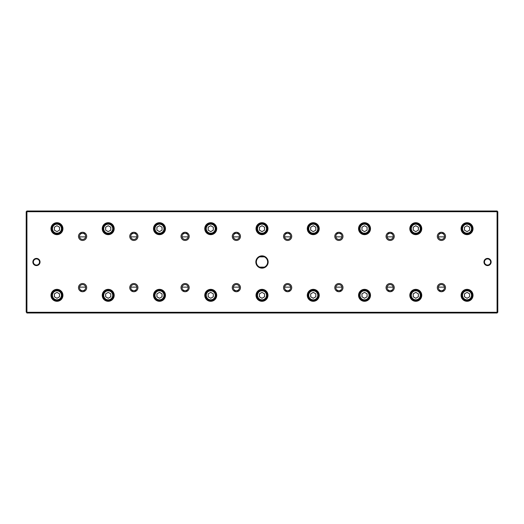 <?xml version="1.0" encoding="UTF-8"?>
<svg xmlns="http://www.w3.org/2000/svg" width="524" height="524" viewBox="0 0 524 524"><rect width="100%" height="100%" fill="white"/><g stroke="black" fill="none" stroke-linecap="round" stroke-linejoin="round"><path stroke-width="0.79" d="M26.921 210.995L497.079 210.995L497.8 211.716L497.8 312.284L497.079 313.005L26.921 313.005L26.921 312.284L497.079 312.284L497.079 211.716L26.921 211.716L26.921 312.284L26.2 311.99L26.2 211.716L26.921 210.995L26.921 211.716L26.2 212.01M255.85 262A6.15 6.15 0 0 1 265.079 256.675A6.15 6.15 0 0 1 265.079 267.325A6.15 6.15 0 0 1 255.85 262M491.139 262A3.589 3.589 0 0 0 485.755 258.895A3.589 3.589 0 0 0 485.755 265.105A3.589 3.589 0 0 0 491.139 262M32.861 262A3.589 3.589 0 0 1 38.245 258.895A3.589 3.589 0 0 1 38.245 265.105A3.589 3.589 0 0 1 32.861 262M437.311 287.63A4.1 4.1 0 0 1 443.461 284.08A4.1 4.1 0 0 1 443.461 291.18A4.1 4.1 0 0 1 437.311 287.63M437.311 236.37A4.1 4.1 0 0 1 443.461 232.82A4.1 4.1 0 0 1 443.461 239.92A4.1 4.1 0 0 1 437.311 236.37M386.05 287.63A4.1 4.1 0 0 1 392.201 284.08A4.1 4.1 0 0 1 392.201 291.18A4.1 4.1 0 0 1 386.05 287.63M386.05 236.37A4.1 4.1 0 0 1 392.201 232.82A4.1 4.1 0 0 1 392.201 239.92A4.1 4.1 0 0 1 386.05 236.37M334.79 287.63A4.1 4.1 0 0 1 340.941 284.08A4.1 4.1 0 0 1 340.941 291.18A4.1 4.1 0 0 1 334.79 287.63M334.79 236.37A4.1 4.1 0 0 1 340.941 232.82A4.1 4.1 0 0 1 340.941 239.92A4.1 4.1 0 0 1 334.79 236.37M283.53 287.63A4.1 4.1 0 0 1 289.68 284.08A4.1 4.1 0 0 1 289.68 291.18A4.1 4.1 0 0 1 283.53 287.63M283.53 236.37A4.1 4.1 0 0 1 289.68 232.82A4.1 4.1 0 0 1 289.68 239.92A4.1 4.1 0 0 1 283.53 236.37M232.27 287.63A4.1 4.1 0 0 1 238.42 284.08A4.1 4.1 0 0 1 238.42 291.18A4.1 4.1 0 0 1 232.27 287.63M232.27 236.37A4.1 4.1 0 0 1 238.42 232.82A4.1 4.1 0 0 1 238.42 239.92A4.1 4.1 0 0 1 232.27 236.37M181.009 287.63A4.1 4.1 0 0 1 187.16 284.08A4.1 4.1 0 0 1 187.16 291.18A4.1 4.1 0 0 1 181.009 287.63M181.009 236.37A4.1 4.1 0 0 1 187.16 232.82A4.1 4.1 0 0 1 187.16 239.92A4.1 4.1 0 0 1 181.009 236.37M129.749 287.63A4.1 4.1 0 0 1 135.899 284.08A4.1 4.1 0 0 1 135.899 291.18A4.1 4.1 0 0 1 129.749 287.63M129.749 236.37A4.1 4.1 0 0 1 135.899 232.82A4.1 4.1 0 0 1 135.899 239.92A4.1 4.1 0 0 1 129.749 236.37M78.489 287.63A4.1 4.1 0 0 1 84.639 284.08A4.1 4.1 0 0 1 84.639 291.18A4.1 4.1 0 0 1 78.489 287.63M78.489 236.37A4.1 4.1 0 0 1 84.639 232.82A4.1 4.1 0 0 1 84.639 239.92A4.1 4.1 0 0 1 78.489 236.37M461.074 295.32A5.974 5.974 0 0 1 470.028 290.145A5.974 5.974 0 0 1 470.028 300.494A5.974 5.974 0 0 1 461.074 295.32M461.074 228.68A5.974 5.974 0 0 1 470.028 223.506A5.974 5.974 0 0 1 470.028 233.855A5.974 5.974 0 0 1 461.074 228.68M409.814 295.32A5.974 5.974 0 0 1 418.768 290.145A5.974 5.974 0 0 1 418.768 300.494A5.974 5.974 0 0 1 409.814 295.32M409.814 228.68A5.974 5.974 0 0 1 418.768 223.506A5.974 5.974 0 0 1 418.768 233.855A5.974 5.974 0 0 1 409.814 228.68M358.547 295.32A5.974 5.974 0 0 1 367.507 290.145A5.974 5.974 0 0 1 367.507 300.494A5.974 5.974 0 0 1 358.547 295.32M358.547 228.68A5.974 5.974 0 0 1 367.507 223.506A5.974 5.974 0 0 1 367.507 233.855A5.974 5.974 0 0 1 358.547 228.68M307.287 295.32A5.974 5.974 0 0 1 316.247 290.145A5.974 5.974 0 0 1 316.247 300.494A5.974 5.974 0 0 1 307.287 295.32M307.287 228.68A5.974 5.974 0 0 1 316.247 223.506A5.974 5.974 0 0 1 316.247 233.855A5.974 5.974 0 0 1 307.287 228.68M256.026 295.32A5.974 5.974 0 0 1 264.987 290.145A5.974 5.974 0 0 1 264.987 300.494A5.974 5.974 0 0 1 256.026 295.32M256.026 228.68A5.974 5.974 0 0 1 264.987 223.506A5.974 5.974 0 0 1 264.987 233.855A5.974 5.974 0 0 1 256.026 228.68M204.766 295.32A5.974 5.974 0 0 1 213.727 290.145A5.974 5.974 0 0 1 213.727 300.494A5.974 5.974 0 0 1 204.766 295.32M204.766 228.68A5.974 5.974 0 0 1 213.727 223.506A5.974 5.974 0 0 1 213.727 233.855A5.974 5.974 0 0 1 204.766 228.68M153.506 295.32A5.974 5.974 0 0 1 162.466 290.145A5.974 5.974 0 0 1 162.466 300.494A5.974 5.974 0 0 1 153.506 295.32M153.506 228.68A5.974 5.974 0 0 1 162.466 223.506A5.974 5.974 0 0 1 162.466 233.855A5.974 5.974 0 0 1 153.506 228.68M102.246 295.32A5.974 5.974 0 0 1 111.206 290.145A5.974 5.974 0 0 1 111.206 300.494A5.974 5.974 0 0 1 102.246 295.32M102.246 228.68A5.974 5.974 0 0 1 111.206 223.506A5.974 5.974 0 0 1 111.206 233.855A5.974 5.974 0 0 1 102.246 228.68M50.985 295.32A5.974 5.974 0 0 1 59.946 290.145A5.974 5.974 0 0 1 59.946 300.494A5.974 5.974 0 0 1 50.985 295.32M50.985 228.68A5.974 5.974 0 0 1 59.946 223.506A5.974 5.974 0 0 1 59.946 233.855A5.974 5.974 0 0 1 50.985 228.68M85.622 287.119L79.556 287.119A3.079 3.079 0 0 0 79.51 287.63A3.079 3.079 0 0 1 84.122 284.964A3.079 3.079 0 0 1 84.122 290.296A3.079 3.079 0 0 1 79.51 287.63A3.079 3.079 0 0 0 82.844 290.696A3.079 3.079 0 0 0 85.622 287.119M136.882 287.119L130.817 287.119A3.079 3.079 0 0 0 130.771 287.63A3.079 3.079 0 0 1 135.388 284.964A3.079 3.079 0 0 1 135.388 290.296A3.079 3.079 0 0 1 130.771 287.63A3.079 3.079 0 0 0 134.105 290.696A3.079 3.079 0 0 0 136.882 287.119M188.142 287.119L182.077 287.119A3.079 3.079 0 0 0 182.031 287.63A3.079 3.079 0 0 1 186.649 284.964A3.079 3.079 0 0 1 186.649 290.296A3.079 3.079 0 0 1 182.031 287.63A3.079 3.079 0 0 0 185.365 290.696A3.079 3.079 0 0 0 188.142 287.119M239.403 287.119L233.337 287.119A3.079 3.079 0 0 0 233.291 287.63A3.079 3.079 0 0 1 237.909 284.964A3.079 3.079 0 0 1 237.909 290.296A3.079 3.079 0 0 1 233.291 287.63A3.079 3.079 0 0 0 236.625 290.696A3.079 3.079 0 0 0 239.403 287.119M290.663 287.119L284.598 287.119A3.079 3.079 0 0 0 284.552 287.63A3.079 3.079 0 0 1 289.169 284.964A3.079 3.079 0 0 1 289.169 290.296A3.079 3.079 0 0 1 284.552 287.63A3.079 3.079 0 0 0 287.886 290.696A3.079 3.079 0 0 0 290.663 287.119M341.923 287.119L335.858 287.119A3.079 3.079 0 0 0 335.819 287.63A3.079 3.079 0 0 1 340.43 284.964A3.079 3.079 0 0 1 340.43 290.296A3.079 3.079 0 0 1 335.819 287.63A3.079 3.079 0 0 0 339.146 290.696A3.079 3.079 0 0 0 341.923 287.119M393.183 287.119L387.118 287.119A3.079 3.079 0 0 0 387.079 287.63A3.079 3.079 0 0 1 391.69 284.964A3.079 3.079 0 0 1 391.69 290.296A3.079 3.079 0 0 1 387.079 287.63A3.079 3.079 0 0 0 390.406 290.696A3.079 3.079 0 0 0 393.183 287.119M444.444 287.119L438.378 287.119A3.079 3.079 0 0 0 438.339 287.63A3.079 3.079 0 0 1 442.95 284.964A3.079 3.079 0 0 1 442.95 290.296A3.079 3.079 0 0 1 438.339 287.63A3.079 3.079 0 0 0 441.673 290.696A3.079 3.079 0 0 0 444.444 287.119M444.444 236.881L438.378 236.881A3.079 3.079 0 0 1 441.673 233.304A3.079 3.079 0 0 1 444.444 236.881M393.183 236.881L387.118 236.881A3.079 3.079 0 0 1 390.406 233.304A3.079 3.079 0 0 1 393.183 236.881M341.923 236.881L335.858 236.881A3.079 3.079 0 0 1 339.146 233.304A3.079 3.079 0 0 1 341.923 236.881M290.663 236.881L284.598 236.881A3.079 3.079 0 0 1 287.886 233.304A3.079 3.079 0 0 1 290.663 236.881M239.403 236.881L233.337 236.881A3.079 3.079 0 0 1 236.625 233.304A3.079 3.079 0 0 1 239.403 236.881M188.142 236.881L182.077 236.881A3.079 3.079 0 0 1 185.365 233.304A3.079 3.079 0 0 1 188.142 236.881M136.882 236.881L130.817 236.881A3.079 3.079 0 0 1 134.105 233.304A3.079 3.079 0 0 1 136.882 236.881M85.622 236.881L79.556 236.881A3.079 3.079 0 0 1 82.844 233.304A3.079 3.079 0 0 1 85.622 236.881M26.921 313.005L26.2 311.99M51.319 228.68A5.64 5.64 0 0 1 59.775 223.8A5.64 5.64 0 0 1 59.775 233.566A5.64 5.64 0 0 1 51.319 228.68M61.465 228.68A4.513 4.513 0 0 0 54.699 224.776A4.513 4.513 0 0 0 54.699 232.584A4.513 4.513 0 0 0 61.465 228.68M54.391 227.2L54.391 230.16L56.959 231.641L59.52 230.16L59.52 227.2L56.959 225.72L54.391 227.2M62.081 228.68A5.129 5.129 0 0 1 54.391 233.121A5.129 5.129 0 0 1 54.391 224.239A5.129 5.129 0 0 1 62.081 228.68M51.319 295.32A5.64 5.64 0 0 1 59.775 290.434A5.64 5.64 0 0 1 59.775 300.2A5.64 5.64 0 0 1 51.319 295.32M102.58 228.68A5.64 5.64 0 0 1 111.036 223.8A5.64 5.64 0 0 1 111.036 233.566A5.64 5.64 0 0 1 102.58 228.68M102.58 295.32A5.64 5.64 0 0 1 111.036 290.434A5.64 5.64 0 0 1 111.036 300.2A5.64 5.64 0 0 1 102.58 295.32M153.84 228.68A5.64 5.64 0 0 1 162.296 223.8A5.64 5.64 0 0 1 162.296 233.566A5.64 5.64 0 0 1 153.84 228.68M153.84 295.32A5.64 5.64 0 0 1 162.296 290.434A5.64 5.64 0 0 1 162.296 300.2A5.64 5.64 0 0 1 153.84 295.32M205.1 228.68A5.64 5.64 0 0 1 213.556 223.8A5.64 5.64 0 0 1 213.556 233.566A5.64 5.64 0 0 1 205.1 228.68M205.1 295.32A5.64 5.64 0 0 1 213.556 290.434A5.64 5.64 0 0 1 213.556 300.2A5.64 5.64 0 0 1 205.1 295.32M256.36 228.68A5.64 5.64 0 0 1 264.817 223.8A5.64 5.64 0 0 1 264.817 233.566A5.64 5.64 0 0 1 256.36 228.68M256.36 295.32A5.64 5.64 0 0 1 264.817 290.434A5.64 5.64 0 0 1 264.817 300.2A5.64 5.64 0 0 1 256.36 295.32M307.621 228.68A5.64 5.64 0 0 1 316.083 223.8A5.64 5.64 0 0 1 316.083 233.566A5.64 5.64 0 0 1 307.621 228.68M307.621 295.32A5.64 5.64 0 0 1 316.083 290.434A5.64 5.64 0 0 1 316.083 300.2A5.64 5.64 0 0 1 307.621 295.32M358.881 228.68A5.64 5.64 0 0 1 367.344 223.8A5.64 5.64 0 0 1 367.344 233.566A5.64 5.64 0 0 1 358.881 228.68M358.881 295.32A5.64 5.64 0 0 1 367.344 290.434A5.64 5.64 0 0 1 367.344 300.2A5.64 5.64 0 0 1 358.881 295.32M410.141 228.68A5.64 5.64 0 0 1 418.604 223.8A5.64 5.64 0 0 1 418.604 233.566A5.64 5.64 0 0 1 410.141 228.68M410.141 295.32A5.64 5.64 0 0 1 418.604 290.434A5.64 5.64 0 0 1 418.604 300.2A5.64 5.64 0 0 1 410.141 295.32M461.402 228.68A5.64 5.64 0 0 1 469.864 223.8A5.64 5.64 0 0 1 469.864 233.566A5.64 5.64 0 0 1 461.402 228.68M461.402 295.32A5.64 5.64 0 0 1 469.864 290.434A5.64 5.64 0 0 1 469.864 300.2A5.64 5.64 0 0 1 461.402 295.32M61.465 295.32A4.513 4.513 0 0 0 54.699 291.416A4.513 4.513 0 0 0 54.699 299.224A4.513 4.513 0 0 0 61.465 295.32M54.391 293.84L54.391 296.8L56.959 298.28L59.52 296.8L59.52 293.84L56.959 292.359L54.391 293.84M62.081 295.32A5.129 5.129 0 0 1 54.391 299.761A5.129 5.129 0 0 1 54.391 290.879A5.129 5.129 0 0 1 62.081 295.32M112.725 228.68A4.513 4.513 0 0 0 105.959 224.776A4.513 4.513 0 0 0 105.959 232.584A4.513 4.513 0 0 0 112.725 228.68M105.652 227.2L105.652 230.16L108.219 231.641L110.78 230.16L110.78 227.2L108.219 225.72L105.652 227.2M113.341 228.68A5.129 5.129 0 0 1 105.652 233.121A5.129 5.129 0 0 1 105.652 224.239A5.129 5.129 0 0 1 113.341 228.68M112.725 295.32A4.513 4.513 0 0 0 105.959 291.416A4.513 4.513 0 0 0 105.959 299.224A4.513 4.513 0 0 0 112.725 295.32M105.652 293.84L105.652 296.8L108.219 298.28L110.78 296.8L110.78 293.84L108.219 292.359L105.652 293.84M113.341 295.32A5.129 5.129 0 0 1 105.652 299.761A5.129 5.129 0 0 1 105.652 290.879A5.129 5.129 0 0 1 113.341 295.32M163.992 228.68A4.513 4.513 0 0 0 157.22 224.776A4.513 4.513 0 0 0 157.22 232.584A4.513 4.513 0 0 0 163.992 228.68M156.918 227.2L156.918 230.16L159.479 231.641L162.04 230.16L162.04 227.2L159.479 225.72L156.918 227.2M164.602 228.68A5.129 5.129 0 0 1 156.918 233.121A5.129 5.129 0 0 1 156.918 224.239A5.129 5.129 0 0 1 164.602 228.68M163.992 295.32A4.513 4.513 0 0 0 157.22 291.416A4.513 4.513 0 0 0 157.22 299.224A4.513 4.513 0 0 0 163.992 295.32M156.918 293.84L156.918 296.8L159.479 298.28L162.04 296.8L162.04 293.84L159.479 292.359L156.918 293.84M164.602 295.32A5.129 5.129 0 0 1 156.918 299.761A5.129 5.129 0 0 1 156.918 290.879A5.129 5.129 0 0 1 164.602 295.32M215.253 228.68A4.513 4.513 0 0 0 208.487 224.776A4.513 4.513 0 0 0 208.487 232.584A4.513 4.513 0 0 0 215.253 228.68M208.179 227.2L208.179 230.16L210.74 231.641L213.301 230.16L213.301 227.2L210.74 225.72L208.179 227.2M215.868 228.68A5.129 5.129 0 0 1 208.179 233.121A5.129 5.129 0 0 1 208.179 224.239A5.129 5.129 0 0 1 215.868 228.68M215.253 295.32A4.513 4.513 0 0 0 208.487 291.416A4.513 4.513 0 0 0 208.487 299.224A4.513 4.513 0 0 0 215.253 295.32M208.179 293.84L208.179 296.8L210.74 298.28L213.301 296.8L213.301 293.84L210.74 292.359L208.179 293.84M215.868 295.32A5.129 5.129 0 0 1 208.179 299.761A5.129 5.129 0 0 1 208.179 290.879A5.129 5.129 0 0 1 215.868 295.32M266.513 228.68A4.513 4.513 0 0 0 259.747 224.776A4.513 4.513 0 0 0 259.747 232.584A4.513 4.513 0 0 0 266.513 228.68M259.439 227.2L259.439 230.16L262 231.641L264.561 230.16L264.561 227.2L262 225.72L259.439 227.2M267.129 228.68A5.129 5.129 0 0 1 259.439 233.121A5.129 5.129 0 0 1 259.439 224.239A5.129 5.129 0 0 1 267.129 228.68M266.513 295.32A4.513 4.513 0 0 0 259.747 291.416A4.513 4.513 0 0 0 259.747 299.224A4.513 4.513 0 0 0 266.513 295.32M259.439 293.84L259.439 296.8L262 298.28L264.561 296.8L264.561 293.84L262 292.359L259.439 293.84M267.129 295.32A5.129 5.129 0 0 1 259.439 299.761A5.129 5.129 0 0 1 259.439 290.879A5.129 5.129 0 0 1 267.129 295.32M317.773 228.68A4.513 4.513 0 0 0 311.007 224.776A4.513 4.513 0 0 0 311.007 232.584A4.513 4.513 0 0 0 317.773 228.68M310.699 227.2L310.699 230.16L313.26 231.641L315.821 230.16L315.821 227.2L313.26 225.72L310.699 227.2M318.389 228.68A5.129 5.129 0 0 1 310.699 233.121A5.129 5.129 0 0 1 310.699 224.239A5.129 5.129 0 0 1 318.389 228.68M317.773 295.32A4.513 4.513 0 0 0 311.007 291.416A4.513 4.513 0 0 0 311.007 299.224A4.513 4.513 0 0 0 317.773 295.32M310.699 293.84L310.699 296.8L313.26 298.28L315.821 296.8L315.821 293.84L313.26 292.359L310.699 293.84M318.389 295.32A5.129 5.129 0 0 1 310.699 299.761A5.129 5.129 0 0 1 310.699 290.879A5.129 5.129 0 0 1 318.389 295.32M369.034 228.68A4.513 4.513 0 0 0 362.267 224.776A4.513 4.513 0 0 0 362.267 232.584A4.513 4.513 0 0 0 369.034 228.68M361.96 227.2L361.96 230.16L364.521 231.641L367.082 230.16L367.082 227.2L364.521 225.72L361.96 227.2M369.649 228.68A5.129 5.129 0 0 1 361.96 233.121A5.129 5.129 0 0 1 361.96 224.239A5.129 5.129 0 0 1 369.649 228.68M369.034 295.32A4.513 4.513 0 0 0 362.267 291.416A4.513 4.513 0 0 0 362.267 299.224A4.513 4.513 0 0 0 369.034 295.32M361.96 293.84L361.96 296.8L364.521 298.28L367.082 296.8L367.082 293.84L364.521 292.359L361.96 293.84M369.649 295.32A5.129 5.129 0 0 1 361.96 299.761A5.129 5.129 0 0 1 361.96 290.879A5.129 5.129 0 0 1 369.649 295.32M420.294 228.68A4.513 4.513 0 0 0 413.528 224.776A4.513 4.513 0 0 0 413.528 232.584A4.513 4.513 0 0 0 420.294 228.68M413.22 227.2L413.22 230.16L415.781 231.641L418.349 230.16L418.349 227.2L415.781 225.72L413.22 227.2M420.91 228.68A5.129 5.129 0 0 1 413.22 233.121A5.129 5.129 0 0 1 413.22 224.239A5.129 5.129 0 0 1 420.91 228.68M420.294 295.32A4.513 4.513 0 0 0 413.528 291.416A4.513 4.513 0 0 0 413.528 299.224A4.513 4.513 0 0 0 420.294 295.32M413.22 293.84L413.22 296.8L415.781 298.28L418.349 296.8L418.349 293.84L415.781 292.359L413.22 293.84M420.91 295.32A5.129 5.129 0 0 1 413.22 299.761A5.129 5.129 0 0 1 413.22 290.879A5.129 5.129 0 0 1 420.91 295.32M471.554 228.68A4.513 4.513 0 0 0 464.788 224.776A4.513 4.513 0 0 0 464.788 232.584A4.513 4.513 0 0 0 471.554 228.68M464.48 227.2L464.48 230.16L467.041 231.641L469.609 230.16L469.609 227.2L467.041 225.72L464.48 227.2M472.17 228.68A5.129 5.129 0 0 1 464.48 233.121A5.129 5.129 0 0 1 464.48 224.239A5.129 5.129 0 0 1 472.17 228.68M471.554 295.32A4.513 4.513 0 0 0 464.788 291.416A4.513 4.513 0 0 0 464.788 299.224A4.513 4.513 0 0 0 471.554 295.32M464.48 293.84L464.48 296.8L467.041 298.28L469.609 296.8L469.609 293.84L467.041 292.359L464.48 293.84M472.17 295.32A5.129 5.129 0 0 1 464.48 299.761A5.129 5.129 0 0 1 464.48 290.879A5.129 5.129 0 0 1 472.17 295.32M79.51 236.37A3.079 3.079 0 0 1 84.122 233.704A3.079 3.079 0 0 1 84.122 239.036A3.079 3.079 0 0 1 79.51 236.37M130.771 236.37A3.079 3.079 0 0 1 135.388 233.704A3.079 3.079 0 0 1 135.388 239.036A3.079 3.079 0 0 1 130.771 236.37M182.031 236.37A3.079 3.079 0 0 1 186.649 233.704A3.079 3.079 0 0 1 186.649 239.036A3.079 3.079 0 0 1 182.031 236.37M233.291 236.37A3.079 3.079 0 0 1 237.909 233.704A3.079 3.079 0 0 1 237.909 239.036A3.079 3.079 0 0 1 233.291 236.37M284.552 236.37A3.079 3.079 0 0 1 289.169 233.704A3.079 3.079 0 0 1 289.169 239.036A3.079 3.079 0 0 1 284.552 236.37M335.819 236.37A3.079 3.079 0 0 1 340.43 233.704A3.079 3.079 0 0 1 340.43 239.036A3.079 3.079 0 0 1 335.819 236.37M387.079 236.37A3.079 3.079 0 0 1 391.69 233.704A3.079 3.079 0 0 1 391.69 239.036A3.079 3.079 0 0 1 387.079 236.37M438.339 236.37A3.079 3.079 0 0 1 442.95 233.704A3.079 3.079 0 0 1 442.95 239.036A3.079 3.079 0 0 1 438.339 236.37M33.379 262A3.079 3.079 0 0 1 37.99 259.334A3.079 3.079 0 0 1 37.99 264.666A3.079 3.079 0 0 1 33.379 262M490.621 262A3.079 3.079 0 0 0 486.01 259.334A3.079 3.079 0 0 0 486.01 264.666A3.079 3.079 0 0 0 490.621 262M497.079 313.005L497.079 312.284L497.8 311.99M497.8 212.01L497.079 211.716L497.079 210.995M256.36 262A5.64 5.64 0 0 1 264.817 257.114A5.64 5.64 0 0 1 264.817 266.886A5.64 5.64 0 0 1 256.36 262M264.351 256.871L259.649 256.871M264.351 267.129L259.649 267.129M444.123 290.709L438.699 290.709M392.862 290.709L387.439 290.709M341.602 290.709L336.179 290.709M290.342 290.709L284.918 290.709M239.082 290.709L233.658 290.709M187.821 290.709L182.398 290.709M136.561 290.709L131.138 290.709M85.301 290.709L79.877 290.709M444.123 233.291L438.699 233.291M392.862 233.291L387.439 233.291M341.602 233.291L336.179 233.291M290.342 233.291L284.918 233.291M239.082 233.291L233.658 233.291M187.821 233.291L182.398 233.291M136.561 233.291L131.138 233.291M85.301 233.291L79.877 233.291"/></g></svg>
